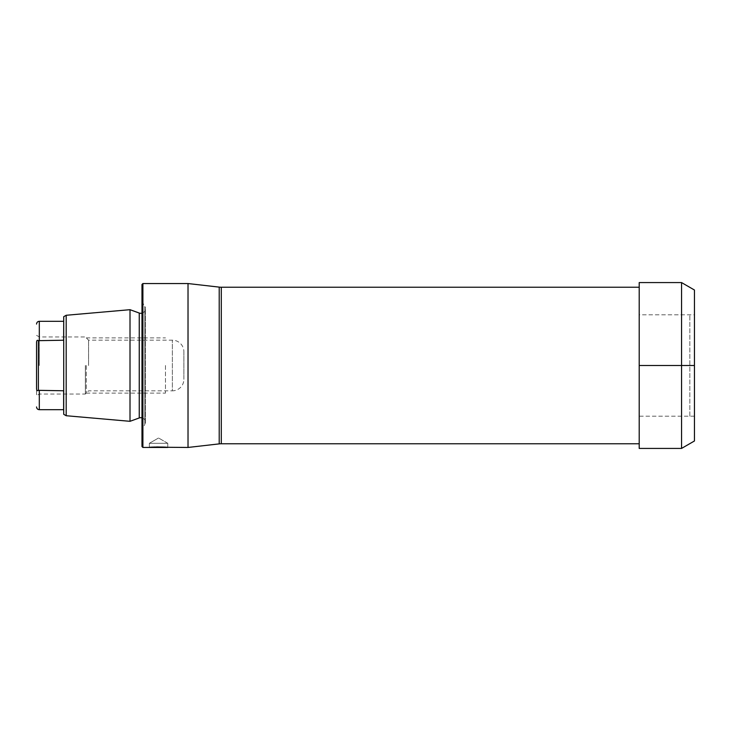 <?xml version="1.0" encoding="UTF-8"?>
<svg xmlns="http://www.w3.org/2000/svg" width="731" height="731" viewBox="0 0 731 731"><rect width="100%" height="100%" fill="white"/><g stroke="black" fill="none" stroke-linecap="round" stroke-linejoin="round"><path stroke-width="0.55" stroke-dasharray="3.65 2.74" d="M188.022 447.454L188.022 283.546M165.498 447.226L164.374 447.134M156.69 446.952L154.725 447.025M153.857 447.07L152.121 447.18M151.098 447.271L149.343 447.454L149.343 443.306L158.554 437.988L149.343 443.306L167.764 443.306L149.343 443.306L149.343 447.454M142.901 283.546L142.901 447.454M141.978 284.469L141.978 446.531M141.978 301.51L141.978 429.49L141.978 301.51L144.82 306.426L144.82 424.574L141.978 429.49M141.978 313.179A4.605 4.605 0 0 0 144.82 306.426L144.82 424.574A4.605 4.605 0 0 0 145.432 422.28L145.432 308.72L145.432 422.28A4.605 4.605 0 0 0 141.978 417.821M130.008 421.312L130.008 309.688M66.192 415.729L66.192 315.271M63.716 316.697L63.716 414.303M63.716 340.226L63.716 409.789L63.716 340.226L38.396 340.664L38.396 390.336L63.716 390.774M38.396 340.664C37.226 339.833 36.614 340.482 36.55 342.592L36.55 395.635L36.55 342.592M36.55 388.408C36.614 390.518 37.226 391.167 38.396 390.336M39.31 365.5L39.31 336.954L39.31 365.5M85.353 365.5L85.353 394.046L85.353 365.5M88.57 365.5L88.57 340.18L88.57 365.5M36.55 335.365L39.31 336.954L85.353 336.954L88.57 340.18L172.37 340.18A11.513 11.513 0 0 1 183.874 351.684L183.874 379.316A11.513 11.513 0 0 1 172.37 390.82L172.37 340.18L172.37 390.82L88.57 390.82L85.353 394.046L39.31 394.046L36.55 395.635M183.874 351.684L183.874 379.316M167.764 443.306L158.554 437.988L167.764 443.306L167.764 447.454L167.764 443.306L149.343 443.306M639.205 443.763L639.205 287.237L639.205 443.763M689.845 416.195L689.845 314.805L689.845 416.195L639.205 416.195L639.205 314.805L694.45 314.805L694.45 416.195L694.45 314.805M694.45 416.195L639.205 416.195L639.205 314.805L689.845 314.805M165.462 365.5L165.462 393.123L165.462 365.5M86.276 365.5L86.276 393.123L86.276 365.5M639.205 416.195L639.205 314.805L639.205 416.195M694.45 440.976L694.45 290.024M681.557 448.423L681.557 282.577M639.205 448.423L639.205 282.577M694.45 365.5L639.205 365.5M139.255 313.051L139.255 417.949M63.624 390.61L63.624 409.698M63.624 321.302L63.624 340.39M39.31 340.39L39.31 321.302M39.31 409.698L39.31 390.61M219.209 443.881L219.209 287.119M221.292 443.763L221.292 287.237M86.276 393.123L165.462 393.123M86.276 337.877L165.462 337.877"/><path stroke-width="1.1" d="M142.901 283.546L142.901 447.454L141.978 446.531L141.978 284.469L142.901 283.546L188.022 283.546L188.022 447.454L166.01 447.271M149.343 447.454L167.764 447.454C168.331 446.888 148.777 446.888 149.343 447.454L142.901 447.454M164.374 447.134L156.69 446.952M154.725 447.025L153.857 447.07M152.121 447.18L151.098 447.271M139.255 313.051L139.255 417.949L130.008 421.312L130.008 309.688L139.255 313.051A4.605 4.605 0 0 0 141.978 313.179M139.255 417.949A4.605 4.605 0 0 1 141.978 417.821M130.008 309.688L66.192 315.271L66.192 415.729L130.008 421.312M66.192 415.729L63.716 414.303L63.716 316.697L66.192 315.271M63.716 390.774L38.396 390.336C37.226 391.167 36.614 390.518 36.55 388.408L36.55 342.592C36.614 340.482 37.226 339.833 38.396 340.664L63.716 340.226M36.55 342.592L36.55 388.408M38.396 340.664L38.396 390.336M188.022 283.546L219.209 287.119L219.209 443.881L188.022 447.454M219.209 443.881A18.412 18.412 0 0 1 221.292 443.763L639.205 443.763M219.209 287.119A18.412 18.412 0 0 0 221.292 287.237L221.292 443.763M639.205 287.237L221.292 287.237M694.45 290.024L694.45 440.976L681.557 448.423L639.205 448.423L639.205 282.577L681.557 282.577L694.45 290.024M681.557 282.577L681.557 448.423M639.205 365.5L694.45 365.5M39.31 390.61L39.31 409.698L63.624 409.698L63.624 390.61M63.624 340.39L63.716 321.211M63.624 321.302L39.31 321.302L39.31 340.39M39.31 321.302C37.647 321.448 36.733 322.371 36.55 324.061M39.31 409.698C37.647 409.552 36.733 408.629 36.55 406.939"/></g></svg>
